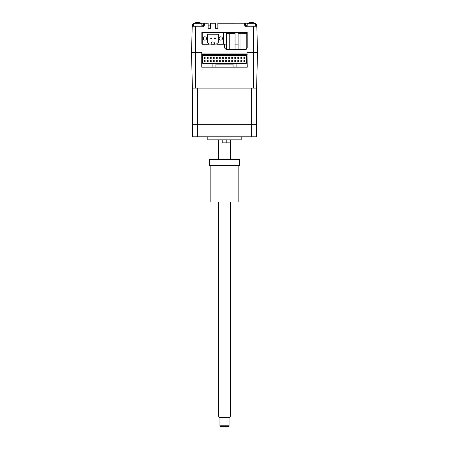 <?xml version="1.0" encoding="UTF-8"?>
<svg xmlns="http://www.w3.org/2000/svg" width="449" height="449" viewBox="0 0 449 449"><rect width="100%" height="100%" fill="white"/><g stroke="black" fill="none" stroke-linecap="round" stroke-linejoin="round"><path stroke-width="0.67" d="M226.352 49.199L229.243 49.199L229.243 33.271L226.352 33.271L226.352 49.199M246.793 33.237L246.793 48.93L246.793 33.237L238.093 33.237L238.093 49.171L240.984 49.171L240.984 33.237M246.507 49.171L240.984 49.171M217.002 44.255A0.303 0.303 90 0 1 216.8 43.721L218.304 42.431L218.304 34.242L207.382 34.242L207.382 42.431L208.88 43.721A0.303 0.303 90 0 1 208.684 44.255L202.224 44.255L202.224 32.721L223.462 32.721L223.462 44.255L217.002 44.255M204.205 36.958A1.667 1.667 -90 0 0 203.206 38.491A1.667 1.667 90 0 1 204.879 36.818A1.667 1.667 90 0 1 206.546 38.491A1.667 1.667 90 0 1 204.879 40.157A1.667 1.667 90 0 1 203.206 38.491L203.206 38.491A1.667 1.667 -90 0 0 204.205 40.017M220.133 36.958A1.667 1.667 -90 0 0 219.14 38.491A1.667 1.667 90 0 1 220.807 36.818A1.667 1.667 90 0 1 222.474 38.491A1.667 1.667 90 0 1 220.807 40.157A1.667 1.667 90 0 1 219.14 38.491L219.14 38.491A1.667 1.667 -90 0 0 220.133 40.017M212.994 41.976A1.515 1.515 90 0 1 214.51 43.497A1.515 1.515 90 0 0 212.994 41.976L212.691 41.976A1.515 1.515 -90 0 0 211.17 43.497L211.17 44.255L214.51 44.255L214.51 43.497L214.51 44.097L216.732 44.097M211.17 44.097L208.948 44.097A0.303 0.303 -90 0 0 208.88 43.721L207.382 42.431L207.382 34.242L218.304 34.242M202.224 44.097L201.842 44.097L201.842 32.115L247.203 32.115L247.203 47.891L245.687 49.407L226.038 49.407L224.522 47.891L224.522 44.097L223.462 44.097L223.462 32.721L246.827 32.721L246.827 32.115M214.358 38.109L214.358 38.867L215.571 38.867L215.571 38.109L214.358 38.109M211.327 38.109L210.11 38.109L211.327 38.109L211.327 38.867L211.327 38.109M211.327 38.867L210.11 38.867L211.327 38.867M210.11 38.109L210.11 38.867L210.11 38.109M233.07 64.959L233.07 64.123L215.93 64.123L215.93 67.159L236.107 67.159L236.107 63.365L246.271 63.365L246.271 55.474L202.729 55.474L202.729 63.365L212.893 63.365L212.893 67.159L215.93 67.159L215.93 64.123L218.203 64.123M208.19 57.601L208.19 58.359L207.432 58.359L207.432 57.601L208.19 57.601L208.19 58.359M210.469 58.359L211.226 58.359L210.469 58.359L210.469 57.601L211.226 57.601L211.226 58.359L211.226 57.601M210.469 61.395L210.469 60.632L211.226 60.632L211.226 61.395L210.469 61.395M213.499 58.359L214.257 58.359L213.499 58.359L213.499 57.601L214.257 57.601L214.257 58.359L214.257 57.601M214.257 60.632L214.257 61.395L213.499 61.395L213.499 60.632L214.257 60.632L214.257 61.395M216.536 58.359L217.294 58.359L216.536 58.359L216.536 57.601L217.294 57.601L217.294 58.359L217.294 57.601M217.294 60.632L217.294 61.395L216.536 61.395L216.536 60.632L217.294 60.632L217.294 61.395M219.572 58.359L220.33 58.359L220.33 57.601L219.572 57.601L219.572 58.359M219.572 61.395L219.572 60.632L220.33 60.632L220.33 61.395L219.572 61.395M222.603 58.359L223.361 58.359L223.361 57.601L222.603 57.601L222.603 58.359M222.603 61.395L223.361 61.395L222.603 61.395L222.603 60.632L223.361 60.632L223.361 61.395L223.361 60.632M225.639 58.359L226.397 58.359L226.397 57.601L225.639 57.601L225.639 58.359M225.639 60.632L225.639 61.395L225.639 60.632L226.397 60.632L226.397 61.395L225.639 61.395L226.397 61.395M228.67 58.359L228.67 57.601L229.428 57.601L229.428 58.359L228.67 58.359M228.67 60.632L228.67 61.395L228.67 60.632L229.428 60.632L229.428 61.395L228.67 61.395M231.706 57.601L231.706 58.359L231.706 57.601L232.464 57.601L232.464 58.359L231.706 58.359L232.464 58.359M231.706 60.632L231.706 61.395L231.706 60.632L232.464 60.632L232.464 61.395L231.706 61.395M234.743 57.601L234.743 58.359L234.743 57.601L235.501 57.601L235.501 58.359L234.743 58.359L235.501 58.359M234.743 60.632L234.743 61.395L234.743 60.632L235.501 60.632L235.501 61.395L234.743 61.395M237.774 57.601L237.774 58.359L237.774 57.601L238.531 57.601L238.531 58.359L237.774 58.359L238.531 58.359M237.774 61.395L237.774 60.632L238.531 60.632L238.531 61.395L237.774 61.395M240.81 57.601L240.81 58.359L240.81 57.601L241.568 57.601L241.568 58.359L240.81 58.359M243.841 60.632L244.598 60.632L244.598 61.395L243.841 61.395L243.841 60.632M243.841 57.601L244.598 57.601L244.598 58.359L243.841 58.359L243.841 57.601M240.81 60.632L241.568 60.632L241.568 61.395L240.81 61.395L240.81 60.632M207.432 60.632L208.19 60.632L208.19 61.395L207.432 61.395L207.432 60.632M204.402 60.632L205.159 60.632L205.159 61.395L204.402 61.395L204.402 60.632M204.402 57.601L205.159 57.601L205.159 58.359L204.402 58.359L204.402 57.601M195.45 88.094L195.45 52.443L191.482 52.443L192.413 88.094L256.587 88.094L257.518 52.443L246.978 52.443L247.259 67.159L236.107 67.159M247.259 54.262L201.741 54.262L201.741 67.159L212.893 67.159M233.07 67.159L233.07 64.123L233.07 67.159L215.93 67.159M230.797 64.123L215.93 64.123L215.93 64.959M236.107 63.365L212.893 63.365M222.603 54.262L222.603 53.959M223.361 53.959L223.361 54.262M235.052 33.271L235.052 49.199L235.052 33.271L229.243 33.271M235.052 49.199L229.243 49.199M254.796 23.18A3.036 3.036 0 0 1 256.654 25.032L255.941 25.284L256.07 25.638A0.758 0.348 -1.5 0 1 256.828 25.963L257.518 52.443L256.587 88.094L256.587 124.654L192.413 124.654L192.413 136.788L197.723 136.788L197.723 124.654L192.413 124.654L192.413 88.094M202.072 52.443L201.741 52.443L202.072 52.443L201.741 52.443L202.072 52.443L202.072 53.959L246.978 53.959L246.978 52.443M247.259 67.159L201.741 67.159M201.741 54.262L201.741 52.443L195.45 52.443M251.277 88.094L251.277 136.788L197.723 136.788M197.723 88.094L197.723 124.654L256.587 124.654L256.587 136.788L251.277 136.788M207.814 136.788L207.814 139.824L241.186 139.824L241.186 136.788M222.193 139.824L222.193 142.861L230.567 142.861L226.807 142.861L226.807 139.824M230.567 159.547L230.567 139.824M218.433 159.547L218.433 139.824M191.527 52.443L192.2 26.783A0.758 0.758 0 0 1 192.958 26.048L193.345 24.802M208.14 23.011L210.564 23.011L210.564 28.321L208.14 28.321L208.14 23.011L200.568 23.011M217.849 28.321L215.419 28.321L215.419 23.011L217.849 23.011L217.849 28.321M215.419 26.048L217.849 26.048M217.849 23.011L244.626 23.011A0.758 0.758 0 0 1 245.384 23.769L247.203 23.769M217.849 23.752L245.384 23.769L245.384 25.284L244.626 25.267L244.626 23.011L248.477 23.011M256.654 25.032L256.828 25.963A3.036 3.036 0 0 0 256.654 25.032A3.036 3.036 0 0 1 256.828 25.963L256.845 26.783L256.828 25.963M256.07 25.638L256.087 26.048A0.758 0.758 0 0 1 256.845 26.783L246.142 26.783L244.626 25.267M204.424 25.267L203.666 25.284L203.666 23.769L204.424 23.752L204.424 25.267L202.903 26.783L192.2 26.783L192.391 25.032A3.036 3.036 0 0 0 192.223 25.963L192.2 26.783L192.223 25.963A0.758 0.348 1.5 0 1 192.98 25.638M203.622 39.591L203.661 37.346M206.108 39.619L206.136 37.396M238.093 44.855L235.052 44.855M226.352 44.855L224.522 44.855M242.847 32.721L242.853 33.237M245.311 32.721L245.317 33.237M246.793 44.855L247.203 44.855M191.734 44.485L191.689 46.331M257.328 45.214L257.361 46.331M256.845 26.783A0.758 0.758 0 0 0 256.087 26.048L246.142 26.048L245.384 25.284L247.203 25.284M201.842 23.769L203.666 23.769L203.666 25.284L202.903 26.048A0.758 0.758 0 0 0 203.442 25.823M202.903 26.783L202.903 26.048L192.958 26.048M194.249 23.18A3.036 3.036 0 0 0 192.391 25.032L193.345 25.284M204.424 23.011A0.758 0.758 0 0 0 203.666 23.769A0.758 0.758 0 0 1 204.424 23.011L204.424 23.752L208.14 23.752M208.14 25.89L210.564 25.89M210.564 23.011L215.419 23.011M202.224 32.115L202.224 32.721M201.842 26.048L201.842 23.707L193.345 23.707L193.345 26.048M199.738 22.714A7.571 7.341 90 0 0 198.587 22.472L198.262 22.472A7.571 1.863 90 0 1 198.553 22.714A7.364 6.179 156.9 0 0 197.672 22.714A7.571 1.863 -90 0 0 197.38 22.472L196.825 22.472A7.571 7.341 90 0 0 195.674 22.714A7.364 1.571 -120.8 0 0 195.556 22.703A7.364 1.571 -120.8 0 0 195.45 22.714A7.571 7.341 -90 0 1 196.6 22.472L196.931 22.472M197.594 22.635A7.571 1.863 90 0 1 197.813 22.472L198.368 22.472M255.7 26.048L255.7 23.707L247.203 23.707L247.203 26.048M253.595 22.714A7.571 7.341 90 0 0 252.445 22.472L252.119 22.472A7.571 1.863 90 0 1 252.411 22.714A7.364 6.179 156.9 0 0 251.524 22.714A7.571 1.863 -90 0 0 251.232 22.472L250.682 22.472A7.571 7.341 90 0 0 249.532 22.714A7.364 1.571 -120.8 0 0 249.414 22.703A7.364 1.571 -120.8 0 0 249.307 22.714A7.571 7.341 -90 0 1 250.458 22.472L250.783 22.472M251.451 22.635A7.571 1.863 90 0 1 251.67 22.472L252.22 22.472M238.155 165.614L238.155 202.022L210.845 202.022L210.845 165.614M239.671 159.547L239.671 165.614L209.329 165.614L209.329 159.547L239.671 159.547M229.052 425.792L228.294 426.55L220.706 426.55L219.948 425.792L229.052 425.792L229.052 417.447M230.567 415.931L229.692 417.447L219.308 417.447L218.433 415.931L230.567 415.931L230.567 202.022M253.55 52.443L253.55 88.094M195.472 26.048L195.472 52.443M255.7 24.802L255.7 25.284M210.564 25.963L208.14 25.963M253.573 52.443L253.573 26.048M246.142 26.783L246.142 26.048M210.564 23.752L215.419 23.752M203.666 25.284L201.842 25.284M195.747 22.635A7.588 7.588 0 0 0 193.345 23.707M201.842 23.707A7.588 7.588 0 0 0 199.446 22.635M249.605 22.635A7.588 7.588 0 0 0 247.203 23.707M255.7 23.707A7.588 7.588 0 0 0 253.298 22.635M219.948 425.792L219.948 417.447M218.433 415.931L218.433 202.022"/></g></svg>
